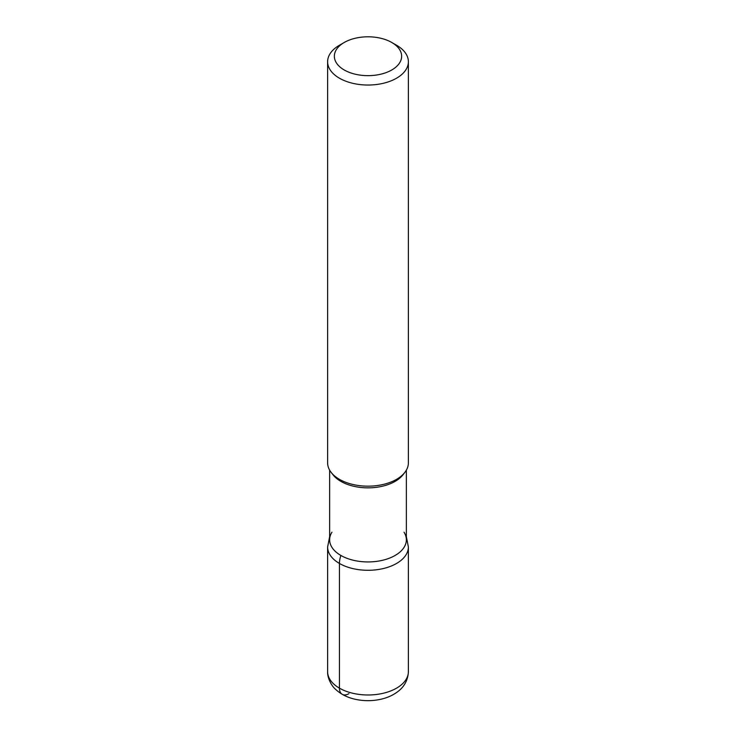 <?xml version="1.0" encoding="UTF-8"?>
<svg xmlns="http://www.w3.org/2000/svg" width="736" height="736" viewBox="0 0 736 736"><rect width="100%" height="100%" fill="white"/><g stroke="black" fill="none" stroke-linecap="round" stroke-linejoin="round"><path stroke-width="1.1" d="M391.791 42.495L396.557 45.236A40.379 23.313 180 0 1 408.379 61.723L408.379 462.861A40.379 23.313 180 0 1 404.855 472.383A40.379 23.313 180 0 1 339.443 479.338A40.379 23.313 180 0 1 331.136 472.374A40.379 23.313 180 0 1 327.621 462.861L327.621 61.723A40.379 23.313 180 0 1 339.443 45.236L344.209 42.495A33.654 19.43 0 0 0 344.209 69.966A33.654 19.43 0 0 0 391.791 69.966A33.654 19.43 0 0 0 391.791 42.495A33.654 19.43 0 0 0 391.791 42.486A33.654 19.43 0 0 0 344.209 42.495M408.379 61.723A40.379 23.313 180 0 1 383.456 83.26A40.379 23.313 180 0 1 339.443 78.209A40.379 23.313 180 0 1 327.621 61.723M406.364 470.138L406.364 539.792A38.364 22.144 180 0 1 382.674 560.252A38.364 22.144 180 0 1 340.878 555.45A38.364 22.144 180 0 1 329.636 539.792L329.636 470.138M404.864 472.374L403.015 474.757A38.364 22.144 180 0 1 340.878 481.372A38.364 22.144 180 0 1 332.985 474.757L331.136 472.374M404.036 532.202A38.364 22.144 180 0 1 368 561.936A38.364 22.144 180 0 1 331.954 532.202M348.965 693.652A13.46 7.774 -60 0 1 339.443 688.151L339.443 563.454A20.194 11.656 -60 0 1 340.878 555.45M408.379 671.664C407.873 682.704 401.589 688.73 398.204 691.306C393.456 695.005 387.854 697.608 381.414 699.126C372.591 701.16 363.759 701.187 354.918 699.2C346.969 697.406 340.372 693.974 335.119 688.905C332.893 687.148 327.345 679.448 327.621 671.664A40.379 23.313 0 0 0 339.443 688.151A40.379 23.313 0 0 0 383.456 693.211A40.379 23.313 0 0 0 408.379 671.664L408.379 546.977A40.379 23.313 180 0 1 383.456 568.514A40.379 23.313 180 0 1 339.443 563.454A40.379 23.313 180 0 1 327.621 546.977L329.636 536.71M327.621 671.664L327.621 546.977M408.379 546.977L406.364 536.71"/></g></svg>
